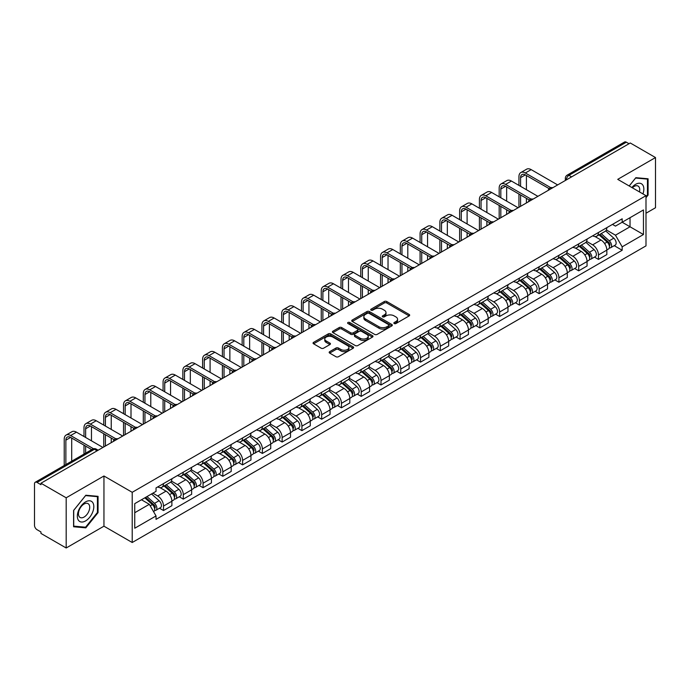 <?xml version="1.0" encoding="UTF-8"?>
<svg xmlns="http://www.w3.org/2000/svg" width="690" height="690" viewBox="0 0 690 690"><rect width="100%" height="100%" fill="white"/><g stroke="black" fill="none" stroke-linecap="round" stroke-linejoin="round"><path stroke-width="1.03" d="M394.206 323.524A1.233 0.707 0 0 0 395.948 323.524L409.17 315.891A1.76 1.018 0 0 0 409.679 315.175A1.76 1.018 0 0 0 409.17 314.459L386.78 301.53A1.76 1.018 0 0 0 384.287 301.53L371.073 309.163A1.233 0.707 0 0 0 370.711 309.663A1.233 0.707 0 0 0 371.073 310.164A1.233 0.707 0 0 0 372.816 310.164L374.523 309.18A5.632 3.252 0 0 1 382.484 309.18L384.347 310.259A5.632 3.252 0 0 1 386.003 312.553A5.632 3.252 0 0 1 384.347 314.856L382.639 315.839A1.233 0.707 0 0 0 382.277 316.339A1.233 0.707 0 0 0 382.639 316.848A1.233 0.707 0 0 0 384.382 316.848L386.089 315.856A5.632 3.252 0 0 1 394.05 315.856L395.922 316.934A5.632 3.252 0 0 1 397.569 319.237A5.632 3.252 0 0 1 395.922 321.531L394.206 322.523A1.233 0.707 0 0 0 393.852 323.024A1.233 0.707 0 0 0 394.206 323.524L394.206 322.523M329.673 351.659A1.76 1.018 0 0 0 329.165 352.374A1.76 1.018 0 0 0 329.673 353.099L335.961 356.721A1.76 1.018 0 0 0 338.445 356.721L353.125 348.252A1.76 1.018 0 0 0 353.642 347.527A1.76 1.018 0 0 0 353.125 346.811L330.734 333.882A1.76 1.018 0 0 0 328.25 333.882L313.571 342.361A1.76 1.018 0 0 0 313.053 343.077A1.76 1.018 0 0 0 313.571 343.793L321.152 348.174A1.76 1.018 0 0 0 323.645 348.174L329.923 344.552A1.76 1.018 0 0 0 330.441 343.836A1.76 1.018 0 0 0 329.923 343.111L326.163 340.938A4.709 2.717 0 0 1 324.783 339.023A4.709 2.717 0 0 1 327.69 336.513A4.709 2.717 0 0 1 332.822 337.099L347.562 345.612A4.709 2.717 0 0 1 348.942 347.527A4.709 2.717 0 0 1 346.035 350.037A4.709 2.717 0 0 1 340.903 349.451L338.445 348.036A1.76 1.018 0 0 0 335.961 348.036L329.673 351.659L329.673 353.099L335.961 349.494L335.961 348.036M132.213 492.306L103.948 475.988L66.18 497.792L40.96 483.233L630.281 142.994L655.5 157.553L617.731 179.357L645.995 195.675L132.213 492.306L132.213 542.504L645.995 245.873L645.995 195.675M374.644 334.391A1.76 1.018 0 0 0 377.137 334.391L391.817 325.913A1.76 1.018 0 0 0 392.325 325.197A1.76 1.018 0 0 0 391.817 324.473L369.426 311.552A1.76 1.018 0 0 0 366.933 311.552L352.254 320.022A1.76 1.018 0 0 0 351.736 320.738A1.76 1.018 0 0 0 352.254 321.462L374.644 334.391M348.459 323.791A1.233 0.707 0 0 1 349.709 323.964L349.709 322.497L372.471 335.642A1.76 1.018 0 0 1 372.988 336.366A1.76 1.018 0 0 1 372.471 337.082L357.791 345.552A1.76 1.018 0 0 1 355.307 345.552L332.908 332.632L339.195 329.027L339.195 327.56L332.908 331.191A1.76 1.018 0 0 0 332.399 331.907A1.76 1.018 0 0 0 332.908 332.632L332.908 331.191M339.195 329.027A1.76 1.018 0 0 1 341.679 329.027L341.679 327.56A1.76 1.018 0 0 0 339.195 327.56M341.679 327.56L350.762 332.804A1.76 1.018 0 0 0 353.254 332.804L357.42 330.398A1.76 1.018 0 0 0 357.929 329.682A1.76 1.018 0 0 0 357.42 328.966L347.967 323.507A1.233 0.707 0 0 1 347.605 323.006A1.233 0.707 0 0 1 348.364 322.351A1.233 0.707 0 0 1 349.709 322.497M66.18 497.792L66.18 547.989L40.96 533.43L40.96 531.964L37.036 529.696A3.588 2.07 -120 0 1 34.5 525.306L34.5 483.888A3.588 2.07 -120 0 1 35.242 482.25L92.65 449.104A3.588 2.07 60 0 1 94.444 449.285L37.036 482.431A3.588 2.07 -120 0 0 35.242 482.25M645.995 213.236L655.5 207.75L655.5 157.553M66.18 547.989L103.948 526.185L132.213 542.504M40.96 483.233L40.96 484.699L37.036 482.431M571.605 176.873L568.94 175.338A3.588 2.07 60 0 0 567.145 175.157L624.562 142.011A3.588 2.07 60 0 1 626.348 142.192L568.94 175.338A3.588 2.07 120 0 0 566.404 179.728L566.404 179.874M629.013 143.727L626.348 142.192M598.471 232.478A8.246 4.761 60 0 1 596.764 236.178L605.13 231.348A8.246 4.761 -120 0 0 606.838 227.648M586.595 241.362L592.641 244.847A8.246 4.761 60 0 1 598.471 254.946L606.838 250.116A8.246 4.761 -120 0 0 601.007 240.016L595.013 236.558M606.838 250.116L606.838 254.576L598.471 259.406L594.461 257.094M596.764 236.178A8.246 4.761 60 0 1 592.701 235.808M598.471 254.946L598.471 259.406M578.694 243.898A8.246 4.761 60 0 1 576.995 247.598L585.353 242.768A8.246 4.761 -120 0 0 587.061 239.068M574.692 268.505L578.703 270.825L587.061 265.995L587.061 261.527A8.246 4.761 -120 0 0 581.23 251.436L575.244 247.977M576.995 247.598A8.246 4.761 60 0 1 572.933 247.227M566.826 252.773L572.873 256.257A8.246 4.761 60 0 1 578.703 266.357L578.703 270.825M558.926 255.309A8.246 4.761 60 0 1 557.218 259.009L565.584 254.179A8.246 4.761 -120 0 0 567.292 250.479M554.915 279.924L558.926 282.236L567.292 277.406L567.292 272.947A8.246 4.761 -120 0 0 561.462 262.847L555.476 259.388M557.218 259.009A8.246 4.761 60 0 1 553.164 258.638M547.058 264.184L553.095 267.677A8.246 4.761 60 0 1 558.926 277.777L558.926 282.236M539.157 266.728A8.246 4.761 60 0 1 537.45 270.428L545.816 265.598A8.246 4.761 -120 0 0 547.524 261.898M535.147 291.335L539.157 293.647L547.524 288.825L547.524 284.358A8.246 4.761 -120 0 0 541.693 274.258L535.707 270.808M537.45 270.428A8.246 4.761 60 0 1 533.387 270.049M527.289 275.603L533.327 279.088A8.246 4.761 60 0 1 539.157 289.188L539.157 293.647M519.389 278.139A8.246 4.761 60 0 1 517.681 281.839L526.047 277.009A8.246 4.761 -120 0 0 527.755 273.309M515.378 302.746L519.389 305.066L527.755 300.236L527.755 295.769A8.246 4.761 -120 0 0 521.925 285.677L515.939 282.219M517.681 281.839A8.246 4.761 60 0 1 513.619 281.468M507.512 287.014L513.558 290.507A8.246 4.761 60 0 1 519.389 300.599L519.389 305.066M499.612 289.55A8.246 4.761 60 0 1 497.913 293.25L506.27 288.429A8.246 4.761 -120 0 0 507.978 284.72M495.61 314.166L499.62 316.477L507.978 311.647L507.978 307.188A8.246 4.761 -120 0 0 502.148 297.088L496.162 293.63M497.913 293.25A8.246 4.761 60 0 1 493.85 292.879M487.744 298.434L493.79 301.918A8.246 4.761 60 0 1 499.62 312.018L499.62 316.477M479.843 300.969A8.246 4.761 60 0 1 478.136 304.67L486.502 299.839A8.246 4.761 -120 0 0 488.209 296.139M475.833 325.577L479.843 327.897L488.209 323.067L488.209 318.599A8.246 4.761 -120 0 0 482.379 308.508L476.393 305.049M478.136 304.67A8.246 4.761 60 0 1 474.082 304.299M467.975 309.845L474.013 313.329A8.246 4.761 60 0 1 479.843 323.429L479.843 327.897M460.075 312.38A8.246 4.761 60 0 1 458.367 316.08L466.733 311.25A8.246 4.761 -120 0 0 468.441 307.55M456.064 336.996L460.075 339.308L468.441 334.478L468.441 330.018A8.246 4.761 -120 0 0 462.611 319.919L456.625 316.46M458.367 316.08A8.246 4.761 60 0 1 454.305 315.71M448.207 321.264L454.244 324.748A8.246 4.761 60 0 1 460.075 334.848L460.075 339.308M440.306 323.8A8.246 4.761 60 0 1 438.599 327.5L446.965 322.67A8.246 4.761 -120 0 0 448.673 318.97M436.296 348.407L440.306 350.727L448.673 345.897L448.673 341.429A8.246 4.761 -120 0 0 442.842 331.329L436.856 327.879M438.599 327.5A8.246 4.761 60 0 1 434.536 327.129M428.43 332.675L434.476 336.159A8.246 4.761 60 0 1 440.306 346.259L440.306 350.727M420.538 335.211A8.246 4.761 60 0 1 418.83 338.911L427.188 334.081A8.246 4.761 -120 0 0 428.895 330.381M416.527 359.826L420.538 362.138L428.895 357.308L428.895 352.849A8.246 4.761 -120 0 0 423.065 342.749L417.079 339.29M418.83 338.911A8.246 4.761 60 0 1 414.768 338.54M408.661 344.086L414.707 347.579A8.246 4.761 60 0 1 420.538 357.67L420.538 362.138M400.761 346.622A8.246 4.761 60 0 1 399.053 350.33L407.419 345.5A8.246 4.761 -120 0 0 409.127 341.8M396.75 371.237L400.761 373.549L409.127 368.719L409.127 364.26A8.246 4.761 -120 0 0 403.296 354.16L397.311 350.701M399.053 350.33A8.246 4.761 60 0 1 394.999 349.951M388.893 355.505L394.93 358.99A8.246 4.761 60 0 1 400.761 369.09L400.761 373.549M380.992 358.041A8.246 4.761 60 0 1 379.284 361.741L387.651 356.911A8.246 4.761 -120 0 0 389.358 353.211M376.981 382.648L380.992 384.968L389.358 380.138L389.358 375.671A8.246 4.761 -120 0 0 383.528 365.579L377.542 362.121M379.284 361.741A8.246 4.761 60 0 1 375.231 361.37M369.124 366.916L375.162 370.409A8.246 4.761 60 0 1 380.992 380.501L380.992 384.968M361.224 369.452A8.246 4.761 60 0 1 359.516 373.152L367.882 368.322A8.246 4.761 -120 0 0 369.59 364.622M357.213 394.068L361.224 396.379L369.59 391.549L369.59 387.09A8.246 4.761 -120 0 0 363.759 376.99L357.774 373.531M359.516 373.152A8.246 4.761 60 0 1 355.454 372.781M349.347 378.336L355.393 381.82A8.246 4.761 60 0 1 361.224 391.92L361.224 396.379M341.455 380.871A8.246 4.761 60 0 1 339.747 384.572L348.105 379.741A8.246 4.761 -120 0 0 349.813 376.041M337.445 405.478L341.455 407.799L349.813 402.969L349.813 398.501A8.246 4.761 -120 0 0 343.982 388.401L337.997 384.951M339.747 384.572A8.246 4.761 60 0 1 335.685 384.201M329.579 389.747L335.625 393.231A8.246 4.761 60 0 1 341.455 403.331L341.455 407.799M321.678 392.282A8.246 4.761 60 0 1 319.97 395.982L328.337 391.152A8.246 4.761 -120 0 0 330.044 387.452M317.667 416.898L321.678 419.21L330.044 414.38L330.044 409.92A8.246 4.761 -120 0 0 324.214 399.821L318.228 396.362M319.97 395.982A8.246 4.761 60 0 1 315.916 395.612M309.81 401.157L315.848 404.651A8.246 4.761 60 0 1 321.678 414.75L321.678 419.21M301.91 403.702A8.246 4.761 60 0 1 300.202 407.402L308.568 402.572A8.246 4.761 -120 0 0 310.276 398.872M297.899 428.309L301.91 430.62L310.276 425.799L310.276 421.331A8.246 4.761 -120 0 0 304.445 411.231L298.46 407.781M300.202 407.402A8.246 4.761 60 0 1 296.148 407.022M290.041 412.577L296.079 416.061A8.246 4.761 60 0 1 301.91 426.161L301.91 430.62M282.141 415.113A8.246 4.761 60 0 1 280.433 418.813L288.799 413.983A8.246 4.761 -120 0 0 290.507 410.283M278.13 439.72L282.141 442.04L290.507 437.21L290.507 432.742A8.246 4.761 -120 0 0 284.677 422.651L278.691 419.192M280.433 418.813A8.246 4.761 60 0 1 276.371 418.442M270.264 423.988L276.311 427.481A8.246 4.761 60 0 1 282.141 437.572L282.141 442.04M262.373 426.524A8.246 4.761 60 0 1 260.665 430.224L269.022 425.402A8.246 4.761 -120 0 0 270.73 421.694M258.362 451.139L262.373 453.451L270.73 448.621L270.73 444.162A8.246 4.761 -120 0 0 264.9 434.062L258.914 430.603M260.665 430.224A8.246 4.761 60 0 1 256.602 429.853M250.496 435.407L256.542 438.892A8.246 4.761 60 0 1 262.373 448.992L262.373 453.451M242.595 437.943A8.246 4.761 60 0 1 240.888 441.643L249.254 436.813A8.246 4.761 -120 0 0 250.962 433.113M238.585 462.55L242.595 464.87L250.962 460.04L250.962 455.573A8.246 4.761 -120 0 0 245.131 445.481L239.145 442.023M240.888 441.643A8.246 4.761 60 0 1 236.834 441.272M230.727 446.818L236.765 450.303A8.246 4.761 60 0 1 242.595 460.402L242.595 464.87M222.827 449.354A8.246 4.761 60 0 1 221.119 453.054L229.485 448.224A8.246 4.761 -120 0 0 231.193 444.524M218.816 473.97L222.827 476.281L231.193 471.451L231.193 466.992A8.246 4.761 -120 0 0 225.363 456.892L219.377 453.434M221.119 453.054A8.246 4.761 60 0 1 217.065 452.683M210.959 458.229L216.996 461.722A8.246 4.761 60 0 1 222.827 471.822L222.827 476.281M203.058 460.773A8.246 4.761 60 0 1 201.351 464.474L209.717 459.643A8.246 4.761 -120 0 0 211.425 455.943M199.048 485.381L203.058 487.701L211.425 482.871L211.425 478.403A8.246 4.761 -120 0 0 205.594 468.303L199.608 464.853M201.351 464.474A8.246 4.761 60 0 1 197.288 464.103M191.19 469.649L197.228 473.133A8.246 4.761 60 0 1 203.058 483.233L203.058 487.701M183.29 472.184A8.246 4.761 60 0 1 181.582 475.884L189.94 471.054A8.246 4.761 -120 0 0 191.648 467.354M179.279 496.791L183.29 499.111L191.648 494.282L191.648 489.822A8.246 4.761 -120 0 0 185.817 479.723L179.831 476.264M181.582 475.884A8.246 4.761 60 0 1 177.52 475.514M171.413 481.059L177.459 484.553A8.246 4.761 60 0 1 183.29 494.644L183.29 499.111M163.513 483.595A8.246 4.761 60 0 1 161.805 487.304L170.171 482.474A8.246 4.761 -120 0 0 171.879 478.774M159.502 508.211L163.513 510.522L171.879 505.692L171.879 501.233A8.246 4.761 -120 0 0 166.049 491.133L160.063 487.675M161.805 487.304A8.246 4.761 60 0 1 157.751 486.924M152.87 493.186L157.682 495.963A8.246 4.761 60 0 1 163.513 506.063L163.513 510.522M612.47 224.397L615.454 226.113L643.46 209.941L630.03 217.704L630.03 226.777L615.454 235.187L606.372 229.943M134.748 512.722L149.325 504.304L156.035 515.939L134.748 528.23L134.748 503.648L156.035 491.358L156.035 487.916L622.173 218.799L622.173 222.24L643.46 234.531L622.173 246.822L615.454 235.187M643.46 209.941L643.46 234.531M156.035 515.939L156.035 519.38L622.173 250.263L622.173 246.822M645.995 197.685L648.082 195.089L648.082 178.779L635.852 177.684L629.194 185.972M103.948 475.988L103.948 526.185M73.597 526.763L85.827 527.859L98.058 512.644L98.058 496.334L85.827 495.239L73.597 510.453L73.597 526.763M149.325 504.304L141.467 499.767M614.229 245.674L622.173 250.263M647.453 194.718L648.082 195.089M84.534 527.108L85.827 527.859M97.428 512.273L98.058 512.644M394.697 323.696L395.922 322.998A5.632 3.252 0 0 0 397.569 320.695L397.569 319.237M386.003 312.553L386.003 314.019A5.632 3.252 0 0 1 384.347 316.313L383.131 317.021M409.144 315.908L386.78 302.996A1.76 1.018 0 0 0 384.287 302.996L371.565 310.336M391.791 325.93L369.426 313.01A1.76 1.018 0 0 0 366.933 313.01L352.28 321.471M388.703 325.697A1.233 0.707 0 0 0 389.065 325.197A1.233 0.707 0 0 0 388.703 324.688L369.047 313.346A1.233 0.707 0 0 0 367.304 313.346L365.502 314.381A5.632 3.252 0 0 0 363.854 316.684A5.632 3.252 0 0 0 365.502 318.978L378.939 326.741A5.632 3.252 0 0 0 386.9 326.741L388.703 325.697L388.703 327.163A1.233 0.707 0 0 0 389.065 326.655L389.065 325.197M363.854 316.684L363.854 318.15A5.632 3.252 0 0 0 365.502 320.445L365.502 318.978M388.703 327.163L386.9 328.199A5.632 3.252 0 0 1 378.939 328.199L365.502 320.445M341.679 329.027L350.762 334.271A1.76 1.018 0 0 0 353.254 334.271L357.42 331.864A1.76 1.018 0 0 0 357.929 331.148L357.929 329.682M349.709 323.964L372.445 337.091M360.189 338.247A4.709 2.717 0 0 0 365.312 338.833A4.709 2.717 0 0 0 368.219 336.323A4.709 2.717 0 0 0 366.839 334.409L361.646 331.407A1.76 1.018 0 0 0 359.162 331.407L354.988 333.813A1.76 1.018 0 0 0 354.479 334.529A1.76 1.018 0 0 0 354.988 335.245L360.189 338.247L360.189 339.713A4.709 2.717 0 0 0 365.312 340.299A4.709 2.717 0 0 0 368.219 337.79L368.219 336.323M354.479 334.529L354.479 335.995A1.76 1.018 0 0 0 354.988 336.711L354.988 335.245M360.189 339.713L354.988 336.711M348.942 347.527L348.942 348.993A4.709 2.717 0 0 1 346.035 351.503A4.709 2.717 0 0 1 340.903 350.917L338.445 349.494A1.76 1.018 0 0 0 335.961 349.494M324.783 339.023L324.783 340.481A4.709 2.717 0 0 0 326.163 342.404L326.163 340.938M329.923 343.111L329.923 344.552L326.163 342.404M353.099 348.26L330.734 335.349A1.76 1.018 0 0 0 328.25 335.349L313.588 343.81M599.041 234.867L607.096 242.052A4.485 2.588 60 0 1 608.502 248.987L606.829 249.953M599.256 235.057L603.043 237.248M599.852 234.393L608.822 242.397A2.148 1.242 60 0 1 609.494 245.718A2.148 1.242 60 0 1 609.296 245.795M601.197 233.625L609.253 240.81A4.485 2.588 60 0 1 610.659 247.736A4.485 2.588 60 0 1 609.305 247.882M605.691 230.926L613.815 238.179A4.485 2.588 60 0 1 615.221 245.105L610.659 247.736M520.588 186.343L520.588 177.641A6.719 3.881 60 0 1 521.985 174.561A6.719 3.881 60 0 1 525.34 174.898L549.136 188.637M557.658 184.92L531.171 169.628A9.048 5.227 -120 0 0 526.651 169.179L520.821 172.543A9.048 5.227 -120 0 0 518.94 176.692L518.94 185.394M550.775 187.68L525.34 172.992A9.048 5.227 -120 0 0 520.821 172.543M518.94 194.028L518.94 207.276M520.588 206.319L520.588 194.985M526.418 202.955L526.418 198.349M526.418 189.716L526.418 175.519M579.272 246.278L587.328 253.472A4.485 2.588 60 0 1 588.734 260.397L587.061 261.363M579.488 246.468L583.274 248.659M580.083 245.812L589.044 253.808A2.148 1.242 60 0 1 589.726 257.137A2.148 1.242 60 0 1 589.527 257.215M581.428 245.036L589.484 252.221A4.485 2.588 60 0 1 590.89 259.155A4.485 2.588 60 0 1 589.536 259.293M585.914 242.337L594.047 249.59A4.485 2.588 60 0 1 595.453 256.516L590.89 259.155M559.504 257.698L567.559 264.882A4.485 2.588 60 0 1 568.965 271.808L567.292 272.774M559.711 257.887L563.506 260.078M560.315 257.223L569.276 265.227A2.148 1.242 60 0 1 569.949 268.548A2.148 1.242 60 0 1 569.759 268.626M561.651 256.447L569.707 263.64A4.485 2.588 60 0 1 571.113 270.566A4.485 2.588 60 0 1 569.768 270.713M566.145 253.756L574.27 261.001A4.485 2.588 60 0 1 575.676 267.936L571.113 270.566M642.951 193.916A11.652 6.728 120 0 0 642.735 184.972A11.652 6.728 120 0 0 631.868 187.525M639.466 191.906A7.978 4.606 120 0 0 638.983 186.904A7.978 4.606 120 0 0 638.095 186.076A7.978 4.606 120 0 0 632.351 187.801M629.22 185.989L635.602 178.046L647.453 179.107L647.453 194.908L645.995 196.719M646.668 178.65L647.453 179.107M92.71 502.527A11.652 6.728 120 0 0 81.454 505.546A11.652 6.728 120 0 0 78.436 520.277A11.652 6.728 120 0 0 89.691 517.267A11.652 6.728 120 0 0 92.71 502.527M88.958 504.459A7.978 4.606 120 0 0 88.061 503.631A7.978 4.606 120 0 0 80.644 507.357A7.978 4.606 120 0 0 79.186 516.612A7.978 4.606 120 0 0 80.083 517.448A7.978 4.606 120 0 0 87.509 513.722A7.978 4.606 120 0 0 88.958 504.459M85.577 527.203L73.727 526.142L73.727 510.341L85.577 495.601L97.428 496.662L97.428 512.463L85.577 527.203M96.635 496.205L97.428 496.662M500.819 197.763L500.819 189.051A6.719 3.881 60 0 1 502.216 185.981A6.719 3.881 60 0 1 505.572 186.309L529.368 200.048M537.889 196.331L511.402 181.039A9.048 5.227 -120 0 0 506.874 180.59L501.043 183.963A9.048 5.227 -120 0 0 499.172 188.103L499.172 196.814M531.007 199.091L505.572 184.411A9.048 5.227 -120 0 0 501.043 183.963M499.172 205.447L499.172 218.687M500.819 217.738L500.819 206.396M506.65 214.374L506.65 209.76M506.65 201.126L506.65 186.93M481.051 209.174L481.051 200.471A6.719 3.881 60 0 1 482.439 197.392A6.719 3.881 60 0 1 485.803 197.728L509.6 211.468M518.121 207.75L491.634 192.458A9.048 5.227 -120 0 0 487.106 192.01L481.275 195.374A9.048 5.227 -120 0 0 479.403 199.513L479.403 208.225M511.238 210.51L485.803 195.822A9.048 5.227 -120 0 0 481.275 195.374M479.403 216.858L479.403 230.106M481.051 229.149L481.051 217.807M486.881 225.785L486.881 221.18M486.881 212.546L486.881 198.349M539.727 269.109L547.782 276.302A4.485 2.588 60 0 1 549.188 283.228L547.524 284.194M539.942 269.298L543.737 271.489M540.546 268.643L549.507 276.638A2.148 1.242 60 0 1 550.18 279.968A2.148 1.242 60 0 1 549.982 280.045M541.883 267.867L549.939 275.051A4.485 2.588 60 0 1 551.345 281.986A4.485 2.588 60 0 1 549.99 282.124M546.377 265.167L554.501 272.421A4.485 2.588 60 0 1 555.907 279.346L551.345 281.986M519.958 280.52L528.014 287.713A4.485 2.588 60 0 1 529.42 294.639L527.746 295.605M520.174 280.718L523.96 282.9M520.769 280.054L529.739 288.058A2.148 1.242 60 0 1 530.412 291.378A2.148 1.242 60 0 1 530.213 291.456M522.114 279.278L530.17 286.471A4.485 2.588 60 0 1 531.576 293.397A4.485 2.588 60 0 1 530.222 293.543M526.608 276.587L534.733 283.832A4.485 2.588 60 0 1 536.139 290.766L531.576 293.397M500.19 291.939L508.245 299.124A4.485 2.588 60 0 1 509.651 306.058L507.978 307.024M500.405 292.129L504.192 294.32M501 291.465L509.962 299.469A2.148 1.242 60 0 1 510.643 302.798A2.148 1.242 60 0 1 510.445 302.876M502.346 290.697L510.402 297.882A4.485 2.588 60 0 1 511.808 304.808A4.485 2.588 60 0 1 510.453 304.954M506.831 287.997L514.964 295.251A4.485 2.588 60 0 1 516.37 302.177L511.808 304.808M461.282 220.593L461.282 211.882A6.719 3.881 60 0 1 462.671 208.803A6.719 3.881 60 0 1 466.035 209.139L489.831 222.879M498.352 219.161L471.865 203.869A9.048 5.227 -120 0 0 467.337 203.421L461.507 206.793A9.048 5.227 -120 0 0 459.635 210.933L459.635 219.636M491.461 221.921L466.035 207.233A9.048 5.227 -120 0 0 461.507 206.793M459.635 228.269L459.635 241.517M461.282 240.569L461.282 229.227M467.113 237.196L467.113 232.59M467.113 223.957L467.113 209.76M441.505 232.004L441.505 223.301A6.719 3.881 60 0 1 442.902 220.222A6.719 3.881 60 0 1 446.257 220.55L470.054 234.29M478.575 230.581L452.088 215.289A9.048 5.227 -120 0 0 447.568 214.84L441.738 218.204A9.048 5.227 -120 0 0 439.858 222.344L439.858 231.055M471.693 233.332L446.257 218.652A9.048 5.227 -120 0 0 441.738 218.204M439.858 239.689L439.858 252.928M441.505 251.979L441.505 240.638M447.336 248.616L447.336 244.001M447.336 235.368L447.336 221.18M421.737 243.423L421.737 234.712A6.719 3.881 60 0 1 423.134 231.633A6.719 3.881 60 0 1 426.489 231.969L450.285 245.709M458.807 241.992L432.32 226.7A9.048 5.227 -120 0 0 427.791 226.251L421.961 229.615A9.048 5.227 -120 0 0 420.089 233.763L420.089 242.466M451.924 244.752L426.489 230.063A9.048 5.227 -120 0 0 421.961 229.615M420.089 251.1L420.089 264.348M421.737 263.39L421.737 252.057M427.567 260.027L427.567 255.421M427.567 246.787L427.567 232.59M480.421 303.35L488.477 310.543A4.485 2.588 60 0 1 489.883 317.469L488.209 318.435M480.628 303.54L484.423 305.73M481.232 302.884L490.193 310.88A2.148 1.242 60 0 1 490.866 314.209A2.148 1.242 60 0 1 490.676 314.286M482.569 302.108L490.625 309.301A4.485 2.588 60 0 1 492.039 316.227A4.485 2.588 60 0 1 490.685 316.374M487.062 299.408L495.187 306.662A4.485 2.588 60 0 1 496.593 313.588L492.039 316.227M401.968 254.834L401.968 246.123A6.719 3.881 60 0 1 403.357 243.053A6.719 3.881 60 0 1 406.721 243.38L430.517 257.12M439.038 253.411L412.551 238.11A9.048 5.227 -120 0 0 408.023 237.671L402.192 241.034A9.048 5.227 -120 0 0 400.321 245.174L400.321 253.886M432.156 256.163L406.721 241.483A9.048 5.227 -120 0 0 402.192 241.034M400.321 262.519L400.321 275.759M401.968 274.81L401.968 263.468M407.799 271.446L407.799 266.832M407.799 258.198L407.799 244.001M460.644 314.769L468.7 321.954A4.485 2.588 60 0 1 470.106 328.889L468.441 329.846M460.86 314.959L464.655 317.15M461.463 314.295L470.425 322.299A2.148 1.242 60 0 1 471.098 325.62A2.148 1.242 60 0 1 470.899 325.697M462.8 313.519L470.856 320.712A4.485 2.588 60 0 1 472.262 327.638A4.485 2.588 60 0 1 470.908 327.785M467.294 310.828L475.419 318.081A4.485 2.588 60 0 1 476.825 325.007L472.262 327.638M382.2 266.245L382.2 257.543A6.719 3.881 60 0 1 383.588 254.463A6.719 3.881 60 0 1 386.952 254.8L410.748 268.539M419.27 264.822L392.783 249.53A9.048 5.227 -120 0 0 388.254 249.081L382.424 252.445A9.048 5.227 -120 0 0 380.552 256.594L380.552 265.296M412.379 267.582L386.952 252.894A9.048 5.227 -120 0 0 382.424 252.445M380.552 273.93L380.552 287.178M382.2 286.221L382.2 274.879M388.03 282.857L388.03 278.251M388.03 269.618L388.03 255.421M440.876 326.18L448.931 333.373A4.485 2.588 60 0 1 450.337 340.299L448.664 341.265M441.091 326.37L444.877 328.561M441.686 325.714L450.656 333.71A2.148 1.242 60 0 1 451.329 337.039A2.148 1.242 60 0 1 451.131 337.117M443.032 324.938L451.088 332.123A4.485 2.588 60 0 1 452.493 339.057A4.485 2.588 60 0 1 451.139 339.195M447.525 322.239L455.65 329.492A4.485 2.588 60 0 1 457.056 336.418L452.493 339.057M362.423 277.665L362.423 268.953A6.719 3.881 60 0 1 363.82 265.883A6.719 3.881 60 0 1 367.175 266.211L390.971 279.95M399.493 276.233L373.005 260.941A9.048 5.227 -120 0 0 368.486 260.492L362.655 263.865A9.048 5.227 -120 0 0 360.775 268.005L360.775 276.707M392.61 278.993L367.175 264.313A9.048 5.227 -120 0 0 362.655 263.865M360.775 285.349L360.775 298.589M362.423 297.64L362.423 286.298M368.253 294.276L368.253 289.662M368.253 281.028L368.253 266.832M421.107 337.6L429.163 344.784A4.485 2.588 60 0 1 430.569 351.71L428.895 352.676M421.323 337.79L425.109 339.972M421.918 337.125L430.879 345.129A2.148 1.242 60 0 1 431.561 348.45A2.148 1.242 60 0 1 431.362 348.528M423.263 336.349L431.319 343.542A4.485 2.588 60 0 1 432.725 350.468A4.485 2.588 60 0 1 431.371 350.615M427.748 333.658L435.882 340.903A4.485 2.588 60 0 1 437.288 347.838L432.725 350.468M342.654 289.076L342.654 280.373A6.719 3.881 60 0 1 344.051 277.294A6.719 3.881 60 0 1 347.406 277.63L371.203 291.361M379.724 287.652L353.237 272.36A9.048 5.227 -120 0 0 348.709 271.912L342.878 275.276A9.048 5.227 -120 0 0 341.007 279.416L341.007 288.127M372.841 290.404L347.406 275.724A9.048 5.227 -120 0 0 342.878 275.276M341.007 296.76L341.007 310M342.654 309.051L342.654 297.709M348.485 305.687L348.485 301.073M348.485 292.439L348.485 278.251M401.339 349.011L409.394 356.195A4.485 2.588 60 0 1 410.8 363.13L409.127 364.096M401.546 349.2L405.341 351.391M402.149 348.545L411.111 356.54A2.148 1.242 60 0 1 411.783 359.87A2.148 1.242 60 0 1 411.594 359.947M403.486 347.769L411.542 354.953A4.485 2.588 60 0 1 412.956 361.888A4.485 2.588 60 0 1 411.602 362.026M407.98 345.069L416.105 352.323A4.485 2.588 60 0 1 417.519 359.248L412.956 361.888M381.561 360.422L389.617 367.615A4.485 2.588 60 0 1 391.023 374.541L389.358 375.507M381.777 360.611L385.572 362.802M382.381 359.956L391.342 367.951A2.148 1.242 60 0 1 392.015 371.28A2.148 1.242 60 0 1 391.817 371.358M383.718 359.18L391.773 366.373A4.485 2.588 60 0 1 393.179 373.299A4.485 2.588 60 0 1 391.825 373.445M388.211 356.48L396.336 363.734A4.485 2.588 60 0 1 397.742 370.668L393.179 373.299M361.793 371.841L369.849 379.026A4.485 2.588 60 0 1 371.255 385.96L369.581 386.926M362.009 372.031L365.804 374.221M362.604 371.367L371.574 379.371A2.148 1.242 60 0 1 372.246 382.691A2.148 1.242 60 0 1 372.048 382.769M363.949 370.599L372.005 377.784A4.485 2.588 60 0 1 373.411 384.71A4.485 2.588 60 0 1 372.057 384.856M368.443 367.899L376.568 375.153A4.485 2.588 60 0 1 377.973 382.079L373.411 384.71M342.024 383.252L350.08 390.445A4.485 2.588 60 0 1 351.486 397.371L349.813 398.337M342.24 383.442L346.026 385.632M342.835 382.786L351.797 390.781A2.148 1.242 60 0 1 352.478 394.111A2.148 1.242 60 0 1 352.28 394.188M344.181 382.01L352.236 389.195A4.485 2.588 60 0 1 353.642 396.129A4.485 2.588 60 0 1 352.288 396.267M348.666 379.31L356.799 386.564A4.485 2.588 60 0 1 358.205 393.49L353.642 396.129M322.256 394.671L330.312 401.856A4.485 2.588 60 0 1 331.718 408.782L330.044 409.748M322.463 394.861L326.258 397.052M323.067 394.197L332.028 402.201A2.148 1.242 60 0 1 332.701 405.522A2.148 1.242 60 0 1 332.511 405.599M324.404 393.421L332.459 400.614A4.485 2.588 60 0 1 333.874 407.54A4.485 2.588 60 0 1 332.52 407.687M328.897 390.73L337.022 397.975A4.485 2.588 60 0 1 338.436 404.909L333.874 407.54M302.479 406.082L310.535 413.276A4.485 2.588 60 0 1 311.949 420.201L310.276 421.167M302.694 406.272L306.489 408.463M303.298 405.616L312.26 413.612A2.148 1.242 60 0 1 312.932 416.941A2.148 1.242 60 0 1 312.734 417.019M304.635 404.84L312.691 412.025A4.485 2.588 60 0 1 314.097 418.959A4.485 2.588 60 0 1 312.743 419.097M309.129 402.141L317.253 409.394A4.485 2.588 60 0 1 318.659 416.32L314.097 418.959M322.886 300.495L322.886 291.784A6.719 3.881 60 0 1 324.274 288.705A6.719 3.881 60 0 1 327.638 289.041L351.434 302.781M359.956 299.063L333.468 283.771A9.048 5.227 -120 0 0 328.94 283.323L323.11 286.686A9.048 5.227 -120 0 0 321.238 290.835L321.238 299.538M353.073 301.823L327.638 287.135A9.048 5.227 -120 0 0 323.11 286.686M321.238 308.171L321.238 321.419M322.886 320.471L322.886 309.129M328.716 317.098L328.716 312.492M328.716 303.859L328.716 289.662M303.117 311.906L303.117 303.203A6.719 3.881 60 0 1 304.506 300.124A6.719 3.881 60 0 1 307.869 300.452L331.666 314.192M340.187 310.483L313.7 295.191A9.048 5.227 -120 0 0 309.172 294.742L303.341 298.106A9.048 5.227 -120 0 0 301.47 302.246L301.47 310.957M333.296 313.234L307.869 298.554A9.048 5.227 -120 0 0 303.341 298.106M301.47 319.591L301.47 332.83M303.117 331.881L303.117 320.54M308.947 328.518L308.947 323.903M308.947 315.27L308.947 301.073M283.34 323.317L283.34 314.614A6.719 3.881 60 0 1 284.737 311.535A6.719 3.881 60 0 1 288.092 311.871L311.889 325.611M320.41 321.894L293.923 306.602A9.048 5.227 -120 0 0 289.403 306.153L283.573 309.517A9.048 5.227 -120 0 0 281.693 313.665L281.693 322.368M313.527 324.654L288.092 309.965A9.048 5.227 -120 0 0 283.573 309.517M281.693 331.002L281.693 344.25M283.34 343.292L283.34 331.95M289.17 339.929L289.17 335.323M289.17 326.689L289.17 312.492M263.571 334.736L263.571 326.025A6.719 3.881 60 0 1 264.969 322.954A6.719 3.881 60 0 1 268.324 323.282L292.12 337.022M300.642 333.305L274.154 318.012A9.048 5.227 -120 0 0 269.626 317.564L263.804 320.936A9.048 5.227 -120 0 0 261.924 325.076L261.924 333.788M293.759 336.065L268.324 321.385A9.048 5.227 -120 0 0 263.804 320.936M261.924 342.421L261.924 355.661M263.571 354.712L263.571 343.37M269.402 351.348L269.402 346.734M269.402 338.1L269.402 323.903M243.803 346.147L243.803 337.445A6.719 3.881 60 0 1 245.191 334.365A6.719 3.881 60 0 1 248.555 334.702L272.352 348.441M280.873 344.724L254.386 329.432A9.048 5.227 -120 0 0 249.858 328.983L244.027 332.347A9.048 5.227 -120 0 0 242.156 336.487L242.156 345.198M273.99 347.475L248.555 332.796A9.048 5.227 -120 0 0 244.027 332.347M242.156 353.832L242.156 367.08M243.803 366.123L243.803 354.781M249.633 362.759L249.633 358.153M249.633 349.52L249.633 335.323M224.034 357.567L224.034 348.855A6.719 3.881 60 0 1 225.423 345.776A6.719 3.881 60 0 1 228.787 346.113L252.583 359.852M261.105 356.135L234.617 340.843A9.048 5.227 -120 0 0 230.089 340.394L224.259 343.758A9.048 5.227 -120 0 0 222.387 347.907L222.387 356.609M254.213 358.895L228.787 344.207A9.048 5.227 -120 0 0 224.259 343.758M222.387 365.243L222.387 378.491M224.034 377.542L224.034 366.2M229.865 374.17L229.865 369.564M229.865 360.93L229.865 346.734M282.71 417.493L290.766 424.686A4.485 2.588 60 0 1 292.172 431.612L290.499 432.578M282.926 417.692L286.721 419.874M283.521 417.027L292.491 425.023A2.148 1.242 60 0 1 293.164 428.352A2.148 1.242 60 0 1 292.965 428.43M284.866 416.251L292.922 423.444A4.485 2.588 60 0 1 294.328 430.37A4.485 2.588 60 0 1 292.974 430.517M289.36 413.56L297.485 420.805A4.485 2.588 60 0 1 298.891 427.74L294.328 430.37M204.257 368.978L204.257 360.275A6.719 3.881 60 0 1 205.655 357.196A6.719 3.881 60 0 1 209.01 357.524L232.806 371.263M241.328 367.554L214.84 352.262A9.048 5.227 -120 0 0 210.321 351.814L204.49 355.178A9.048 5.227 -120 0 0 202.61 359.318L202.61 368.029M234.445 370.306L209.01 355.626A9.048 5.227 -120 0 0 204.49 355.178M202.61 376.662L202.61 389.902M204.257 388.953L204.257 377.611M210.088 385.589L210.088 380.975M210.088 372.341L210.088 358.153M262.942 428.913L270.998 436.097A4.485 2.588 60 0 1 272.403 443.032L270.73 443.998M263.157 429.102L266.944 431.293M263.752 428.438L272.714 436.442A2.148 1.242 60 0 1 273.395 439.772A2.148 1.242 60 0 1 273.197 439.849M265.098 427.671L273.154 434.855A4.485 2.588 60 0 1 274.56 441.781A4.485 2.588 60 0 1 273.206 441.928M269.583 424.971L277.716 432.225A4.485 2.588 60 0 1 279.122 439.151L274.56 441.781M184.489 380.397L184.489 371.686A6.719 3.881 60 0 1 185.886 368.607A6.719 3.881 60 0 1 189.241 368.943L213.038 382.683M221.559 378.965L195.072 363.673A9.048 5.227 -120 0 0 190.543 363.225L184.722 366.588A9.048 5.227 -120 0 0 182.841 370.737L182.841 379.44M214.676 381.725L189.241 367.037A9.048 5.227 -120 0 0 184.722 366.588M182.841 388.073L182.841 401.321M184.489 400.364L184.489 389.031M190.319 397L190.319 392.394M190.319 383.761L190.319 369.564M243.173 440.324L251.229 447.517A4.485 2.588 60 0 1 252.635 454.443L250.962 455.409M243.38 440.513L247.175 442.704M243.984 439.858L252.945 447.853A2.148 1.242 60 0 1 253.618 451.182A2.148 1.242 60 0 1 253.428 451.26M245.321 439.082L253.377 446.275A4.485 2.588 60 0 1 254.791 453.201A4.485 2.588 60 0 1 253.437 453.347M249.815 436.382L257.939 443.636A4.485 2.588 60 0 1 259.354 450.561L254.791 453.201M164.72 391.808L164.72 383.097A6.719 3.881 60 0 1 166.109 380.026A6.719 3.881 60 0 1 169.473 380.354L193.269 394.094M201.791 390.385L175.303 375.084A9.048 5.227 -120 0 0 170.775 374.636L164.945 378.008A9.048 5.227 -120 0 0 163.073 382.148L163.073 390.859M194.908 393.136L169.473 378.456A9.048 5.227 -120 0 0 164.945 378.008M163.073 399.493L163.073 412.732M164.72 411.783L164.72 400.442M170.551 408.42L170.551 403.805M170.551 395.172L170.551 380.975M223.396 451.743L231.452 458.928A4.485 2.588 60 0 1 232.866 465.862L231.193 466.82M223.612 451.933L227.407 454.124M224.215 451.269L233.177 459.273A2.148 1.242 60 0 1 233.85 462.593A2.148 1.242 60 0 1 233.66 462.671M225.552 450.492L233.608 457.686A4.485 2.588 60 0 1 235.014 464.611A4.485 2.588 60 0 1 233.66 464.758M230.046 447.801L238.171 455.055A4.485 2.588 60 0 1 239.577 461.981L235.014 464.611M144.952 403.219L144.952 394.516A6.719 3.881 60 0 1 146.34 391.437A6.719 3.881 60 0 1 149.704 391.773L173.501 405.513M182.022 401.796L155.535 386.504A9.048 5.227 -120 0 0 151.007 386.055L145.176 389.419A9.048 5.227 -120 0 0 143.304 393.567L143.304 402.27M175.131 404.556L149.704 389.867A9.048 5.227 -120 0 0 145.176 389.419M143.304 410.904L143.304 424.152M144.952 423.194L144.952 411.852M150.782 419.831L150.782 415.225M150.782 406.591L150.782 392.394M203.628 463.154L211.683 470.347A4.485 2.588 60 0 1 213.089 477.273L211.416 478.239M203.843 463.344L207.638 465.534M204.438 462.688L213.408 470.684A2.148 1.242 60 0 1 214.081 474.013A2.148 1.242 60 0 1 213.883 474.09M205.784 461.912L213.84 469.096A4.485 2.588 60 0 1 215.246 476.031A4.485 2.588 60 0 1 213.891 476.169M210.278 459.212L218.402 466.466A4.485 2.588 60 0 1 219.808 473.392L215.246 476.031M125.175 414.638L125.175 405.927A6.719 3.881 60 0 1 126.572 402.856A6.719 3.881 60 0 1 129.927 403.184L153.732 416.924M162.245 413.207L135.758 397.914A9.048 5.227 -120 0 0 131.238 397.466L125.408 400.838A9.048 5.227 -120 0 0 123.527 404.978L123.527 413.681M155.362 415.966L129.927 401.287A9.048 5.227 -120 0 0 125.408 400.838M123.527 422.323L123.527 435.562M125.175 434.614L125.175 423.272M131.005 431.241L131.005 426.636M131.005 418.002L131.005 403.805M183.859 474.573L191.915 481.758A4.485 2.588 60 0 1 193.321 488.684L191.648 489.65M184.075 474.763L187.861 476.945M184.67 474.099L193.631 482.103A2.148 1.242 60 0 1 194.313 485.424A2.148 1.242 60 0 1 194.114 485.501M186.015 473.323L194.071 480.516A4.485 2.588 60 0 1 195.477 487.442A4.485 2.588 60 0 1 194.123 487.589M190.509 470.632L198.634 477.877A4.485 2.588 60 0 1 200.04 484.811L195.477 487.442M105.406 426.049L105.406 417.346A6.719 3.881 60 0 1 106.803 414.267A6.719 3.881 60 0 1 110.159 414.604L133.955 428.335M142.476 424.626L115.989 409.334A9.048 5.227 -120 0 0 111.461 408.885L105.639 412.249A9.048 5.227 -120 0 0 103.759 416.389L103.759 425.1M135.594 427.377L110.159 412.698A9.048 5.227 -120 0 0 105.639 412.249M103.759 433.734L103.759 446.973M105.406 446.025L105.406 434.683M111.237 442.661L111.237 438.047M111.237 429.413L111.237 415.225M164.091 485.984L172.146 493.169A4.485 2.588 60 0 1 173.552 500.103L171.879 501.069M164.298 486.174L168.093 488.365M164.901 485.519L173.863 493.514A2.148 1.242 60 0 1 174.544 496.843A2.148 1.242 60 0 1 174.346 496.921M166.238 484.742L174.303 491.927A4.485 2.588 60 0 1 175.709 498.861A4.485 2.588 60 0 1 174.354 498.999M170.732 482.043L178.857 489.296A4.485 2.588 60 0 1 180.271 496.222L175.709 498.861M85.638 437.469L85.638 428.757A6.719 3.881 60 0 1 87.026 425.678A6.719 3.881 60 0 1 90.39 426.015L114.186 439.754M122.708 436.037L96.221 420.745A9.048 5.227 -120 0 0 91.692 420.296L85.862 423.66A9.048 5.227 -120 0 0 83.99 427.809L83.99 436.511M115.825 438.797L90.39 424.109A9.048 5.227 -120 0 0 85.862 423.66M83.99 445.145L83.99 454.106M85.638 453.158L85.638 446.102M91.468 440.832L91.468 426.636M144.814 497.835L152.369 504.588A4.485 2.588 60 0 1 153.784 511.514L153.56 511.644M144.883 497.792L148.324 499.776M145.625 497.369L154.094 504.925A2.148 1.242 60 0 1 154.767 508.254A2.148 1.242 60 0 1 154.577 508.332M146.961 496.593L154.525 503.346A4.485 2.588 60 0 1 155.931 510.272A4.485 2.588 60 0 1 154.577 510.419M151.524 493.962L159.088 500.707A4.485 2.588 60 0 1 160.494 507.642L155.931 510.272M65.869 464.568L65.869 440.168A6.719 3.881 60 0 1 67.258 437.098A6.719 3.881 60 0 1 70.621 437.426L91.744 449.63M102.939 447.456L76.452 432.164A9.048 5.227 -120 0 0 71.924 431.716L66.093 435.079A9.048 5.227 -120 0 0 64.222 439.22L64.222 465.517M93.521 448.75L70.621 435.528A9.048 5.227 -120 0 0 66.093 435.079M71.7 461.205L71.7 438.047M566.533 179.797L566.404 179.728A3.588 2.07 0 0 1 565.352 178.262L565.352 180.478M183.29 494.644L191.648 489.822M203.058 483.233L211.425 478.403M222.827 471.822L231.193 466.992M242.595 460.402L250.962 455.573M262.373 448.992L270.73 444.162M282.141 437.572L290.507 432.742M301.91 426.161L310.276 421.331M321.678 414.75L330.044 409.92M341.455 403.331L349.813 398.501M361.224 391.92L369.59 387.09M380.992 380.501L389.358 375.671M400.761 369.09L409.127 364.26M420.538 357.67L428.895 352.849M440.306 346.259L448.673 341.429M460.075 334.848L468.441 330.018M479.843 323.429L488.209 318.599M499.62 312.018L507.978 307.188M519.389 300.599L527.755 295.769M539.157 289.188L547.524 284.358M558.926 277.777L567.292 272.947M578.703 266.357L587.061 261.527M163.513 506.063L171.879 501.233M157.682 495.963L166.049 491.133M177.459 484.553L185.817 479.723M197.228 473.133L205.594 468.303M216.996 461.722L225.363 456.892M236.765 450.303L245.131 445.481M256.542 438.892L264.9 434.062M276.311 427.481L284.677 422.651M296.079 416.061L304.445 411.231M315.848 404.651L324.214 399.821M335.625 393.231L343.982 388.401M355.393 381.82L363.759 376.99M375.162 370.409L383.528 365.579M394.93 358.99L403.296 354.16M414.707 347.579L423.065 342.749M434.476 336.159L442.842 331.329M454.244 324.748L462.611 319.919M474.013 313.329L482.379 308.508M493.79 301.918L502.148 297.088M513.558 290.507L521.925 285.677M533.327 279.088L541.693 274.258M553.095 267.677L561.462 262.847M572.873 256.257L581.23 251.436M592.641 244.847L601.007 240.016M552.492 187.904A3.588 2.07 120 0 0 550.913 188.819M532.723 199.315A3.588 2.07 120 0 0 531.145 200.229M512.955 210.735A3.588 2.07 120 0 0 511.368 211.649M493.186 222.146A3.588 2.07 120 0 0 491.599 223.06M473.409 233.556A3.588 2.07 120 0 0 471.831 234.471M453.641 244.976A3.588 2.07 120 0 0 452.062 245.89M433.872 256.387A3.588 2.07 120 0 0 432.285 257.301M414.104 267.806A3.588 2.07 120 0 0 412.517 268.721M394.335 279.217A3.588 2.07 120 0 0 392.748 280.131M374.558 290.637A3.588 2.07 120 0 0 372.98 291.542M354.789 302.048A3.588 2.07 120 0 0 353.211 302.962M335.021 313.458A3.588 2.07 120 0 0 333.434 314.373M315.252 324.878A3.588 2.07 120 0 0 313.665 325.792M295.475 336.289A3.588 2.07 120 0 0 293.897 337.203M275.707 347.708A3.588 2.07 120 0 0 274.128 348.623M255.938 359.119A3.588 2.07 120 0 0 254.351 360.033M236.17 370.53A3.588 2.07 120 0 0 234.583 371.444M216.393 381.95A3.588 2.07 120 0 0 214.814 382.864M196.624 393.36A3.588 2.07 120 0 0 195.046 394.275M176.856 404.78A3.588 2.07 120 0 0 175.269 405.694M157.087 416.191A3.588 2.07 120 0 0 155.5 417.105M137.31 427.602A3.588 2.07 120 0 0 135.732 428.516M117.542 439.021A3.588 2.07 120 0 0 115.963 439.935M97.109 450.82L94.444 449.285A3.588 2.07 120 0 1 96.238 449.104A3.588 3.588 0 0 0 92.65 449.104M395.922 322.998L395.922 321.531M382.639 316.848L382.639 315.839M384.347 316.313L384.347 314.856M371.073 310.164L371.073 309.163M384.287 302.996L384.287 301.53M386.78 302.996L386.78 301.53M409.17 315.891L409.17 314.459M352.254 321.462L352.254 320.022M366.933 313.01L366.933 311.552M369.426 313.01L369.426 311.552M391.817 325.913L391.817 324.473M378.939 328.199L378.939 326.741M386.9 328.199L386.9 326.741M350.762 334.271L350.762 332.804M353.254 334.271L353.254 332.804M357.42 331.864L357.42 330.398M372.471 337.082L372.471 335.642M338.445 349.494L338.445 348.036M340.903 350.917L340.903 349.451M313.571 343.793L313.571 342.361M328.25 335.349L328.25 333.882M330.734 335.349L330.734 333.882M353.125 348.252L353.125 346.811M607.096 242.052L604.587 243.501M609.943 244.734L609.132 245.2M613.815 238.179L609.253 240.81M525.34 172.992L531.171 169.628M520.588 177.641L525.34 174.898M587.328 253.472L584.818 254.921M590.166 256.154L589.364 256.62M594.047 249.59L589.484 252.221M567.559 264.882L565.041 266.331M570.397 267.565L569.586 268.031M574.27 261.001L569.707 263.64M505.572 184.411L511.402 181.039M500.819 189.051L505.572 186.309M485.803 195.822L491.634 192.458M481.051 200.471L485.803 197.728M547.782 276.302L545.273 277.751M550.629 278.984L549.818 279.45M554.501 272.421L549.939 275.051M528.014 287.713L525.504 289.162M530.86 290.395L530.049 290.861M534.733 283.832L530.17 286.471M508.245 299.124L505.736 300.581M511.083 301.806L510.281 302.272M514.964 295.251L510.402 297.882M466.035 207.233L471.865 203.869M461.282 211.882L466.035 209.139M446.257 218.652L452.088 215.289M441.505 223.301L446.257 220.55M426.489 230.063L432.32 226.7M421.737 234.712L426.489 231.969M488.477 310.543L485.958 311.992M491.315 313.226L490.504 313.691M495.187 306.662L490.625 309.301M406.721 241.483L412.551 238.11M401.968 246.123L406.721 243.38M468.7 321.954L466.19 323.403M471.546 324.636L470.735 325.102M475.419 318.081L470.856 320.712M386.952 252.894L392.783 249.53M382.2 257.543L386.952 254.8M448.931 333.373L446.421 334.822M451.777 336.056L450.967 336.522M455.65 329.492L451.088 332.123M367.175 264.313L373.005 260.941M362.423 268.953L367.175 266.211M429.163 344.784L426.653 346.233M432 347.467L431.198 347.933M435.882 340.903L431.319 343.542M347.406 275.724L353.237 272.36M342.654 280.373L347.406 277.63M409.394 356.195L406.876 357.653M412.232 358.878L411.421 359.343M416.105 352.323L411.542 354.953M389.617 367.615L387.107 369.064M392.463 370.297L391.653 370.763M396.336 363.734L391.773 366.373M369.849 379.026L367.339 380.475M372.695 381.708L371.884 382.174M376.568 375.153L372.005 377.784M350.08 390.445L347.57 391.894M352.918 393.128L352.116 393.593M356.799 386.564L352.236 389.195M330.312 401.856L327.793 403.305M333.149 404.538L332.339 405.004M337.022 397.975L332.459 400.614M310.535 413.276L308.025 414.724M313.381 415.958L312.57 416.424M317.253 409.394L312.691 412.025M327.638 287.135L333.468 283.771M322.886 291.784L327.638 289.041M307.869 298.554L313.7 295.191M303.117 303.203L307.869 300.452M288.092 309.965L293.923 306.602M283.34 314.614L288.092 311.871M268.324 321.385L274.154 318.012M263.571 326.025L268.324 323.282M248.555 332.796L254.386 329.432M243.803 337.445L248.555 334.702M228.787 344.207L234.617 340.843M224.034 348.855L228.787 346.113M290.766 424.686L288.256 426.135M293.612 427.369L292.802 427.835M297.485 420.805L292.922 423.444M209.01 355.626L214.84 352.262M204.257 360.275L209.01 357.524M270.998 436.097L268.488 437.555M273.835 438.78L273.033 439.245M277.716 432.225L273.154 434.855M189.241 367.037L195.072 363.673M184.489 371.686L189.241 368.943M251.229 447.517L248.711 448.966M254.067 450.199L253.264 450.665M257.939 443.636L253.377 446.275M169.473 378.456L175.303 375.084M164.72 383.097L169.473 380.354M231.452 458.928L228.942 460.377M234.298 461.61L233.487 462.076M238.171 455.055L233.608 457.686M149.704 389.867L155.535 386.504M144.952 394.516L149.704 391.773M211.683 470.347L209.174 471.796M214.53 473.03L213.719 473.495M218.402 466.466L213.84 469.096M129.927 401.287L135.758 397.914M125.175 405.927L129.927 403.184M191.915 481.758L189.405 483.207M194.753 484.44L193.95 484.906M198.634 477.877L194.071 480.516M110.159 412.698L115.989 409.334M105.406 417.346L110.159 414.604M172.146 493.169L169.628 494.627M174.984 495.851L174.182 496.317M178.857 489.296L174.303 491.927M90.39 424.109L96.221 420.745M85.638 428.757L90.39 426.015M152.369 504.588L150.204 505.839M155.216 507.271L154.405 507.736M159.088 500.707L154.525 503.346M70.621 435.528L76.452 432.164M65.869 440.168L70.621 437.426M552.802 187.723A3.588 3.588 0 0 0 548.205 190.38M533.025 199.143A3.588 3.588 0 0 0 528.428 201.799M513.257 210.554A3.588 3.588 0 0 0 508.659 213.21M493.488 221.973A3.588 3.588 0 0 0 488.891 224.63M473.72 233.384A3.588 3.588 0 0 0 469.122 236.04M453.951 244.795A3.588 3.588 0 0 0 449.345 247.451M434.174 256.214A3.588 3.588 0 0 0 429.577 258.871M414.405 267.625A3.588 3.588 0 0 0 409.808 270.282M394.637 279.045A3.588 3.588 0 0 0 390.04 281.701M374.868 290.456A3.588 3.588 0 0 0 370.263 293.112M355.091 301.875A3.588 3.588 0 0 0 350.494 304.523M335.323 313.286A3.588 3.588 0 0 0 330.726 315.942M315.554 324.697A3.588 3.588 0 0 0 310.957 327.353M295.786 336.116A3.588 3.588 0 0 0 291.18 338.773M276.009 347.527A3.588 3.588 0 0 0 271.412 350.184M256.24 358.947A3.588 3.588 0 0 0 251.643 361.595M236.472 370.358A3.588 3.588 0 0 0 231.874 373.014M216.703 381.768A3.588 3.588 0 0 0 212.097 384.425M196.926 393.188A3.588 3.588 0 0 0 192.329 395.844M177.158 404.599A3.588 3.588 0 0 0 172.56 407.255M157.389 416.018A3.588 3.588 0 0 0 152.792 418.675M137.621 427.429A3.588 3.588 0 0 0 133.015 430.086M117.843 438.849A3.588 3.588 0 0 0 113.246 441.497M98.161 450.216L96.238 449.104M567.145 175.157A3.588 3.588 0 0 0 565.352 178.262"/></g></svg>
